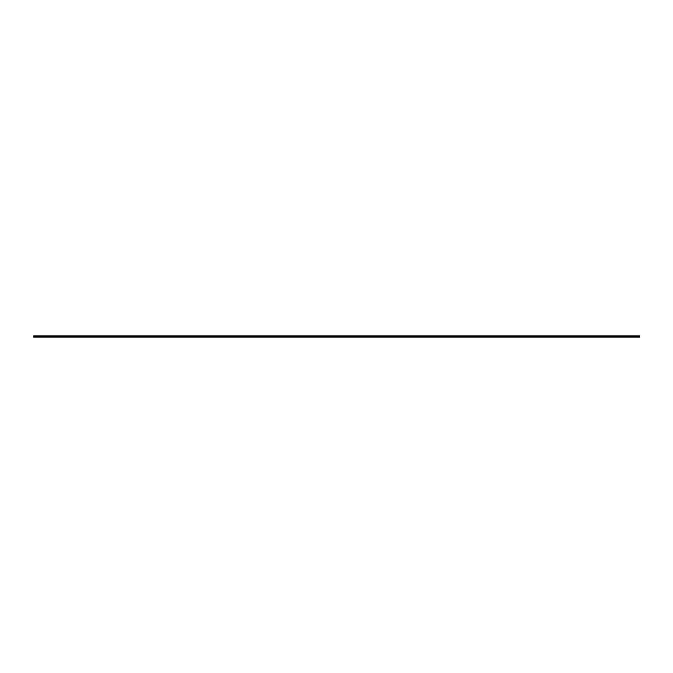 <?xml version="1.0" encoding="UTF-8"?>
<svg xmlns="http://www.w3.org/2000/svg" width="673" height="673" viewBox="0 0 673 673"><rect width="100%" height="100%" fill="white"/><g stroke="black" fill="none" stroke-linecap="round" stroke-linejoin="round"><path stroke-width="1.01" d="M639.35 335.995L639.35 337.005L33.65 337.005L33.65 335.995L639.35 335.995"/></g></svg>

